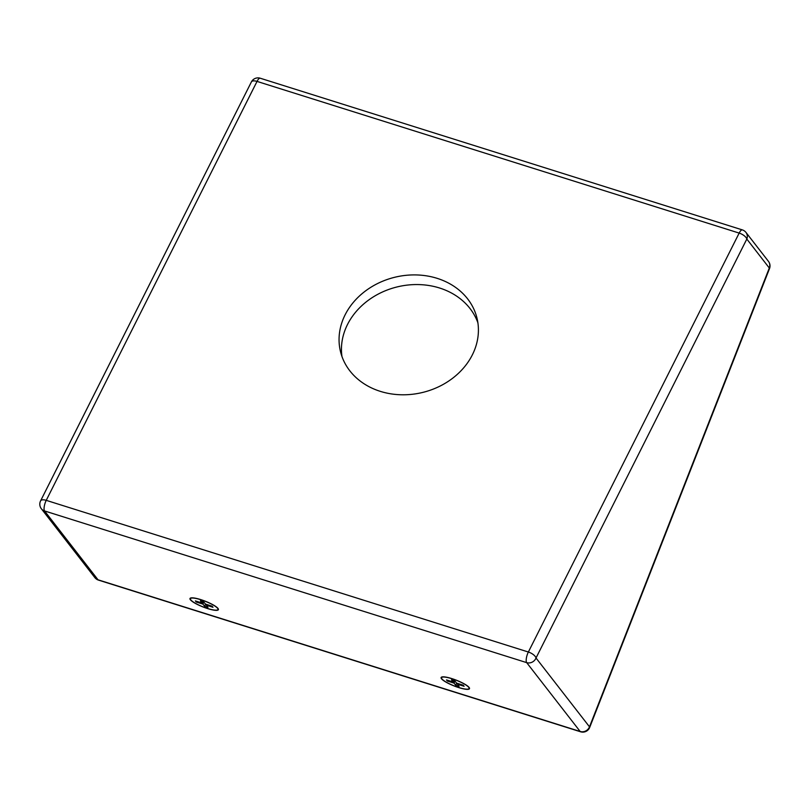 <?xml version="1.0" encoding="UTF-8"?>
<svg xmlns="http://www.w3.org/2000/svg" width="810" height="810" viewBox="0 0 810 810"><rect width="100%" height="100%" fill="white"/><g stroke="black" fill="none" stroke-linecap="round" stroke-linejoin="round"><path stroke-width="1.21" d="M98.455 580.102A7.401 2.329 -72.5 0 1 98.03 579.798A7.401 6.855 142.2 0 1 94.831 577.591A7.401 7.401 0 0 0 98.455 580.102L580.578 731.784A7.401 7.401 0 0 0 589.69 727.431A7.401 1.498 -158.6 0 0 589.498 726.833A7.401 6.855 142.2 0 1 580.163 731.481A7.401 2.329 107.5 0 0 580.578 731.784M768.457 261.367A7.401 6.855 142.2 0 1 769.308 268.019A7.401 1.498 21.4 0 1 769.5 268.606A7.401 7.401 0 0 0 768.457 261.367L745.959 232.409A7.401 7.401 0 0 0 742.345 229.898A7.401 2.329 107.5 0 0 739.165 233.088A7.401 3.22 26.7 0 1 746.82 239.051A7.401 6.855 -37.8 0 0 745.959 232.409M251.383 81.942A7.401 3.22 26.7 0 1 257.033 81.405A7.401 2.329 -72.5 0 1 260.212 78.216A7.401 7.401 0 0 0 251.383 81.942L40.591 500.874A7.401 7.401 0 0 0 41.351 508.741A7.401 6.855 -37.8 0 0 44.55 510.948A7.401 2.329 -72.5 0 1 46.241 500.347A7.401 3.22 -153.3 0 0 40.591 500.874M528.363 652.02A7.401 2.329 107.5 0 0 526.682 662.631A7.401 6.855 -37.8 0 0 536.017 657.993A7.401 3.22 -153.3 0 0 528.363 652.02L46.241 500.347L257.033 81.405L739.165 233.088L528.363 652.02M469.111 687.447A15.258 3.088 21.4 0 1 469.506 688.662A15.258 3.088 21.4 0 1 454.177 685.979A15.258 3.088 21.4 0 1 441.096 677.535A15.258 3.088 21.4 0 1 454.096 679.357A15.258 3.088 21.4 0 1 469.111 687.447M218.001 608.442A15.258 3.088 21.4 0 1 218.396 609.667A15.258 3.088 21.4 0 1 203.067 606.973A15.258 3.088 21.4 0 1 189.985 598.529A15.258 3.088 21.4 0 1 202.986 600.352A15.258 3.088 21.4 0 1 218.001 608.442M472.351 354.861A70.267 59.252 166.1 0 1 401.294 394.774A70.267 59.252 166.1 0 1 340.534 351.773A70.267 59.252 166.1 0 1 394.46 277.344A70.267 59.252 166.1 0 1 476.938 317.925A70.267 59.252 166.1 0 1 472.351 354.861M453.782 680.552L453.205 682.03L451.504 679.833L454.845 680.886L456.546 683.083L463.249 685.189L464.1 686.283L457.397 684.177L459.098 686.364L455.746 685.311L456.617 683.103M455.746 685.311L454.056 683.124L447.353 681.018L446.502 679.914L453.205 682.03M454.056 683.124L454.896 680.957M447.353 681.018L447.647 680.279M457.69 683.438L457.397 684.177M202.672 601.557L202.095 603.025L200.394 600.838L203.735 601.891L205.436 604.078L212.139 606.184L212.989 607.277L206.287 605.171L207.988 607.358L204.647 606.305L205.507 604.098M204.647 606.305L202.945 604.118L196.243 602.012L195.392 600.919L202.095 603.025M202.945 604.118L203.786 601.952M196.243 602.012L196.536 601.273M206.58 604.432L206.287 605.171M217.586 608.31A14.793 2.997 -158.6 0 0 203.026 600.473A14.793 2.997 -158.6 0 0 190.421 598.701A14.793 2.997 -158.6 0 0 203.097 606.882A14.793 2.997 -158.6 0 0 217.961 609.495A14.793 2.997 -158.6 0 0 217.586 608.31M468.696 687.315A14.793 2.997 -158.6 0 0 454.126 679.469A14.793 2.997 -158.6 0 0 441.531 677.697A14.793 2.997 -158.6 0 0 454.207 685.888A14.793 2.997 -158.6 0 0 469.071 688.5A14.793 2.997 -158.6 0 0 468.696 687.315M341.972 356.542A70.267 59.252 166.1 0 1 396.859 286.993A70.267 59.252 166.1 0 1 477.89 322.805M769.308 268.019L589.498 726.833L536.017 657.993L746.82 239.051L769.308 268.019M526.682 662.631L580.163 731.481L98.03 579.798L44.55 510.948L526.682 662.631M769.5 268.606L589.69 727.431M742.345 229.898L260.212 78.216M94.831 577.591L41.351 508.741M217.961 609.495L218.244 608.796M190.421 598.701L190.694 598.003M469.071 688.5L469.344 687.791M441.531 677.697L441.804 676.998"/></g></svg>
